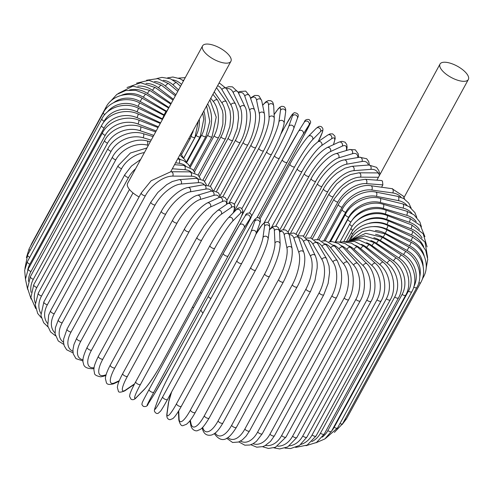 <?xml version="1.0" encoding="UTF-8"?>
<svg xmlns="http://www.w3.org/2000/svg" width="493" height="493" viewBox="0 0 493 493"><rect width="100%" height="100%" fill="white"/><g stroke="black" fill="none" stroke-linecap="round" stroke-linejoin="round"><path stroke-width="0.74" d="M139.094 196.929A16.133 6.409 -151.4 0 1 130.103 190.199A16.133 6.409 -151.4 0 1 127.607 183.371L202.574 45.88A16.133 6.409 -151.4 0 1 213.709 45.301A16.133 6.409 -151.4 0 1 228.413 54.501A16.133 6.409 -151.4 0 1 230.903 61.329A16.133 6.409 -151.4 0 1 219.767 61.908A16.133 6.409 -151.4 0 1 205.063 52.714A16.133 6.409 -151.4 0 1 202.574 45.88M200.404 178.725L198.087 175.107L189.552 171.854L171.108 171.749A2.736 2.021 90.3 0 1 172.901 173.259A2.736 2.021 90.3 0 1 172.716 176.106A24.613 13.416 134.9 0 0 145.306 195.844L71.066 332.011A2.736 1.085 -151.4 0 1 68.2 330.889A2.736 1.085 -151.4 0 1 67.042 329.084L141.281 192.911L151.117 180.783L170.677 171.786L230.903 61.329M440.021 64.053A16.133 6.409 -151.4 0 1 451.157 63.474A16.133 6.409 -151.4 0 1 465.86 72.668A16.133 6.409 -151.4 0 1 468.35 79.496A16.133 6.409 -151.4 0 1 457.214 80.082A16.133 6.409 -151.4 0 1 442.511 70.881A16.133 6.409 -151.4 0 1 440.021 64.053L376.874 180.179M382.87 184.881L366.472 183.624A2.736 1.88 -85.6 0 0 366.767 180.839A2.736 1.88 -85.6 0 0 365.227 179.286L381.502 180.53L382.445 181.048L382.87 184.881L381.594 187.217M392.077 188.696L403.397 196.196L404.543 199.055M262.516 446.707L268.457 448.464L275.427 447.287L286.02 437.014A2.736 1.085 -151.4 0 1 284.128 437.112A2.736 1.085 -151.4 0 1 281.639 435.553L355.878 299.387A24.613 16.935 -85.6 0 0 353.592 265.049L339.03 248.922A24.613 16.935 -85.6 0 0 333.743 245.089M265.474 445.432A24.613 16.935 -85.6 0 0 281.639 435.553M355.878 299.387A2.736 1.085 28.6 0 0 358.374 300.946A2.736 1.085 28.6 0 0 360.26 300.847C366.866 289.459 365.375 271.298 357.598 263.367L343.042 247.239L338.383 243.493L332.257 241.638L328.905 241.773M353.592 265.049A2.736 1.664 -42.1 0 1 357.598 263.367M339.03 248.922A2.736 1.664 -42.1 0 1 343.042 247.239M274.465 435.763A2.736 1.085 -151.4 0 1 272.475 435.824A2.736 1.085 -151.4 0 1 269.967 434.16L344.206 297.994A2.736 1.085 28.6 0 0 346.715 299.658A2.736 1.085 28.6 0 0 348.705 299.596L274.465 435.763L270.509 441.377L265.031 445.666L262.8 446.615L256.748 447.194L250.808 444.729M253.094 443.712A24.613 15.566 -82.1 0 0 269.967 434.16M344.206 297.994A24.613 15.566 -82.1 0 0 343.522 263.823L330.741 247.893A24.613 15.566 -82.1 0 0 325.485 243.906M330.741 247.893A2.736 1.818 -38.7 0 1 332.88 246.118A2.736 1.818 -38.7 0 1 334.975 246.475L325.842 240.935L321.991 240.978M343.522 263.823A2.736 1.818 -38.7 0 1 345.655 262.048A2.736 1.818 -38.7 0 1 347.75 262.405L334.975 246.475M262.282 433.723A2.736 1.085 -151.4 0 1 260.187 433.741A2.736 1.085 -151.4 0 1 257.679 431.979L331.925 295.812A2.736 1.085 28.6 0 0 334.427 297.575A2.736 1.085 28.6 0 0 336.522 297.55L262.282 433.723L256.385 441.364L252.964 443.78L249.84 445.019L244.824 445.191L238.828 441.913M240.529 441.075A24.613 14.081 -79 0 0 257.679 431.979M331.925 295.812A24.613 14.081 -79 0 0 332.923 261.931L322.021 246.315A24.613 14.081 -79 0 0 316.839 242.223M322.021 246.315A2.736 1.96 -34.9 0 1 324.271 244.59A2.736 1.96 -34.9 0 1 326.465 245.175L318.663 239.734L314.454 239.727M332.923 261.931A2.736 1.96 -34.9 0 1 335.166 260.205A2.736 1.96 -34.9 0 1 337.366 260.791L326.465 245.175M249.563 430.907A2.736 1.085 -151.4 0 1 247.357 430.888A2.736 1.085 -151.4 0 1 244.873 429.033L319.113 292.867A2.736 1.085 28.6 0 0 321.596 294.722A2.736 1.085 28.6 0 0 323.802 294.74L249.563 430.907L246.044 436.194L242.322 439.867L238.581 442.011L232.622 442.498L226.651 438.234M227.846 437.537A24.613 12.485 -76.2 0 0 244.873 429.033M319.113 292.867A24.613 12.485 -76.2 0 0 321.88 259.373L312.938 244.189A24.613 12.485 -76.2 0 0 307.885 240.091M312.938 244.189A2.736 2.089 -30.5 0 1 315.304 242.525A2.736 2.089 -30.5 0 1 317.584 243.363L310.91 238.02L306.381 238.057M321.88 259.373A2.736 2.089 -30.5 0 1 324.246 257.71A2.736 2.089 -30.5 0 1 326.526 258.548L317.584 243.363M236.4 427.345A2.736 1.085 -151.4 0 1 234.089 427.283A2.736 1.085 -151.4 0 1 231.642 425.342L305.882 289.175A2.736 1.085 28.6 0 0 308.328 291.116A2.736 1.085 28.6 0 0 310.639 291.178L236.4 427.345C229.935 437.63 222.83 445.265 214.492 433.865A2.736 2.206 154.7 0 1 214.393 433.594M215.164 433.027A24.613 10.797 -73.6 0 0 231.642 425.342M305.882 289.175A24.613 10.797 -73.6 0 0 310.473 256.175L303.559 241.539A24.613 10.797 -73.6 0 0 298.672 237.577M303.559 241.539A2.736 2.206 -25.3 0 1 306.061 239.937A2.736 2.206 -25.3 0 1 308.39 241.065L302.794 235.82L297.852 235.999M310.473 256.175A2.736 2.206 -25.3 0 1 312.975 254.573A2.736 2.206 -25.3 0 1 315.304 255.701L308.39 241.065M222.891 423.056A2.736 1.085 -151.4 0 1 220.476 422.951A2.736 1.085 -151.4 0 1 218.085 420.93L292.324 284.763A2.736 1.085 28.6 0 0 294.715 286.784A2.736 1.085 28.6 0 0 297.137 286.889L222.891 423.056C217.259 432.688 214.449 433.76 211.744 434.974C207.27 435.997 204.268 434.308 202.746 429.896A2.736 2.299 160.9 0 1 202.925 428.183A24.613 9.028 -71.2 0 0 218.085 420.93M202.635 427.357L202.925 428.183M292.324 284.763A24.613 9.028 -71.2 0 0 298.789 252.354L293.957 238.384A24.613 9.028 -71.2 0 0 289.249 234.791M293.957 238.384A2.736 2.299 -19.1 0 1 296.607 236.85A2.736 2.299 -19.1 0 1 298.949 238.31L297.106 235.007L293.822 232.986L288.923 233.664M298.789 252.354A2.736 2.299 -19.1 0 1 301.439 250.826A2.736 2.299 -19.1 0 1 303.78 252.28L298.949 238.31M209.149 418.082A2.736 1.085 -151.4 0 1 206.622 417.928A2.736 1.085 -151.4 0 1 204.312 415.833L278.551 279.667A2.736 1.085 28.6 0 0 280.862 281.756A2.736 1.085 28.6 0 0 283.389 281.916L209.149 418.082C201.403 430.845 200.226 429.113 197.718 430.555C195.961 431.529 191.685 430.099 190.816 425.268A2.736 2.379 168.4 0 1 191.056 423.783A24.613 7.192 -69 0 0 204.312 415.833M190.335 420.27L191.056 423.783M278.551 279.667A24.613 7.192 -69 0 0 286.92 247.954L284.208 234.748A24.613 7.192 -69 0 0 279.586 231.993M284.208 234.748A2.736 2.379 -11.6 0 1 287.031 233.294A2.736 2.379 -11.6 0 1 289.323 235.13L288.183 232.135L285.607 229.972L282.427 229.843L279.549 231.272M286.92 247.954A2.736 2.379 -11.6 0 1 289.742 246.506A2.736 2.379 -11.6 0 1 292.041 248.336L289.323 235.13M195.271 412.456A2.736 1.085 -151.4 0 1 192.64 412.247A2.736 1.085 -151.4 0 1 190.415 410.096L264.661 273.929A2.736 1.085 28.6 0 0 266.879 276.08A2.736 1.085 28.6 0 0 269.517 276.29L195.271 412.456C192.923 416.758 190.711 420.036 188.653 422.291L186.508 424.257L183.297 425.502C181.578 426.42 180.087 424.584 178.811 419.999A2.736 2.44 177.3 0 1 179.088 418.822A24.613 5.294 -66.9 0 0 190.415 410.096M178.719 410.842L179.088 418.822M264.661 273.929A24.613 5.294 -66.9 0 0 274.952 242.994L274.379 230.65A24.613 5.294 -66.9 0 0 269.394 229.96M274.379 230.65A2.736 2.44 -2.7 0 1 279.562 231.574L278.594 227.969L276.77 226.386L273.652 226.349L271.865 227.316L269.443 229.59M274.952 242.994A2.736 2.44 -2.7 0 1 280.141 243.912L279.562 231.574M181.418 406.059A2.736 1.085 -151.4 0 1 181.369 406.214A2.736 1.085 -151.4 0 1 178.626 405.955A2.736 1.085 -151.4 0 1 176.519 403.755L250.758 267.588A2.736 1.085 28.6 0 0 252.866 269.788A2.736 1.085 28.6 0 0 255.608 270.047L181.369 406.214C178.608 411.267 176.248 414.921 174.288 417.195L172.901 418.575L170.03 419.716C167.558 419.364 166.505 417.497 166.856 414.126A2.736 2.483 -172.2 0 1 167.115 413.344A24.613 3.365 -64.8 0 0 176.519 403.755M171.755 391.682A24.613 3.365 -64.8 0 0 168.68 401.968L167.115 413.344M250.758 267.588A24.613 3.365 -64.8 0 0 262.979 237.515L264.55 226.139A24.613 3.365 -64.8 0 0 255.781 234.576M168.68 401.968A2.736 2.483 -172.2 0 0 168.427 402.744L166.856 414.126M264.55 226.139A2.736 2.483 7.8 0 1 269.708 227.661L269.314 223.804L267.822 222.374L265.068 222.349L262.276 224.592L255.861 234.366M262.979 237.515A2.736 2.483 7.8 0 1 268.143 239.043L269.708 227.661M241.743 263.305L167.571 399.355A2.736 1.085 -151.4 0 1 167.54 399.416A2.736 1.085 -151.4 0 1 164.693 399.102A2.736 1.085 -151.4 0 1 162.708 396.859L236.954 260.692A2.736 1.085 28.6 0 0 238.932 262.935A2.736 1.085 28.6 0 0 241.78 263.25A2.736 1.085 28.6 0 0 241.81 263.188A24.613 1.405 117.2 0 0 255.947 234.058M236.954 260.692A24.613 1.405 -62.8 0 0 251.091 231.562L254.789 221.234A24.613 1.405 -62.8 0 0 247.307 231.765L173.068 367.932A24.613 1.405 -62.8 0 0 158.925 397.062L155.227 407.391A24.613 1.405 -62.8 0 0 162.708 396.859M155.227 407.391A2.736 2.502 -160.3 0 0 155.079 407.717C154.395 409.788 154.217 411.008 154.537 411.372C155.585 413.245 156.817 413.88 158.241 413.276L160.607 411.119C163.047 407.612 166.19 401.9 167.54 399.416L241.78 263.25C248.589 250.58 253.365 240.738 256.095 233.731L259.793 223.403A2.736 2.502 19.7 0 0 254.789 221.234M158.925 397.062A2.736 2.502 -160.3 0 0 158.777 397.389L155.079 407.717M251.091 231.562A2.736 2.502 19.7 0 1 256.095 233.731M244.152 227.846A2.736 2.508 32.2 0 0 239.456 225.061A2.736 2.508 32.2 0 0 239.382 225.184A24.613 0.567 -60.8 0 0 223.347 253.297A2.736 1.085 28.6 0 0 223.335 253.322L149.096 389.488C141.238 404.112 142.434 402.041 141.972 403.903C141.688 404.334 142.157 405.16 143.377 406.386C145.946 406.953 147.561 406.09 148.214 403.804A2.736 2.508 -147.8 0 0 148.288 403.675L154.093 394.474A24.613 0.567 119.2 0 0 170.122 366.354L244.362 230.188A24.613 0.567 119.2 0 0 249.957 218.645L244.152 227.846A24.613 0.567 119.2 0 0 228.123 255.966L153.884 392.132A2.736 1.085 -151.4 0 1 150.944 391.738A2.736 1.085 -151.4 0 1 149.096 389.488A2.736 1.085 -151.4 0 1 149.108 389.464L223.323 253.347M153.884 392.132A24.613 0.567 119.2 0 0 148.288 403.675M245.181 215.977A2.736 2.508 32.2 0 1 245.255 215.854L239.456 225.061L223.335 253.322A2.736 1.085 28.6 0 0 225.184 255.565A2.736 1.085 28.6 0 0 228.123 255.966M148.214 403.804L154.019 394.597L170.134 366.336L244.38 230.163A2.736 1.085 -151.4 0 1 244.362 230.188M244.38 230.163C252.231 215.54 251.036 217.61 251.498 215.755C251.781 215.324 251.313 214.492 250.093 213.266C247.523 212.705 245.908 213.561 245.255 215.854A2.736 2.508 32.2 0 1 249.957 218.645M210.049 245.459A2.736 1.085 28.6 0 0 209.975 245.557L135.735 381.724C132.783 387.147 130.867 391.239 129.992 393.987L129.554 396.347L131.058 399.225C132.814 400.187 134.583 399.638 136.345 397.574A2.736 2.496 -135.5 0 0 136.721 397.062L144.585 389.057A24.613 2.533 121.2 0 0 162.468 362.016L236.708 225.849A24.613 2.533 121.2 0 0 240.448 213.229L232.591 221.234A24.613 2.533 121.2 0 0 214.701 248.275L140.462 384.441A2.736 1.085 -151.4 0 1 137.479 383.911A2.736 1.085 -151.4 0 1 135.735 381.724A2.736 1.085 -151.4 0 1 135.809 381.625M140.462 384.441A24.613 2.533 121.2 0 0 136.721 397.062M232.591 221.234A2.736 2.496 44.5 0 0 228.308 217.912C222.177 224.66 215.909 235.025 209.975 245.557A2.736 1.085 28.6 0 0 211.719 247.745A2.736 1.085 28.6 0 0 214.701 248.275M136.345 397.574L144.209 389.562A2.736 2.496 -135.5 0 0 144.585 389.057M144.209 389.562C150.34 382.815 156.608 372.449 162.542 361.917L236.782 225.751C239.734 220.328 241.644 216.242 242.525 213.487L242.963 211.127L241.459 208.249C239.703 207.288 237.934 207.836 236.165 209.907A2.736 2.496 44.5 0 1 240.448 213.229M233.201 212.927A24.613 4.48 123.2 0 0 231.199 207.522L221.339 214.27A24.613 4.48 123.2 0 0 201.655 240.177L127.416 376.344A2.736 1.085 -151.4 0 1 124.409 375.691A2.736 1.085 -151.4 0 1 122.763 373.565C120.249 378.199 118.585 381.989 117.784 384.947L117.34 387.406L118.345 391.054C118.474 392.57 120.619 392.514 124.772 390.881A2.736 2.459 -124.4 0 0 125.475 390.099L134.589 383.856M127.416 376.344A24.613 4.48 123.2 0 0 125.475 390.099M197.157 237.232A2.736 1.085 28.6 0 0 197.003 237.398A2.736 1.085 28.6 0 0 198.648 239.524A2.736 1.085 28.6 0 0 201.655 240.177M233.386 212.736L234.834 207.27L234.68 205.254L233.83 203.621L230.934 202.407L227.402 203.794A2.736 2.459 55.6 0 1 231.199 207.522M227.402 203.794L217.542 210.542A2.736 2.459 55.6 0 1 221.339 214.27M226.583 204.349A24.613 6.391 125.3 0 0 222.275 201.569L210.493 207.011A24.613 6.391 125.3 0 0 189.078 231.735L114.838 367.901A2.736 1.085 -151.4 0 1 111.825 367.137A2.736 1.085 -151.4 0 1 110.278 365.073C105.52 374.132 105.403 377.681 105.416 378.673L106.414 382.722C107.067 384.552 109.471 384.91 113.618 383.794A2.736 2.41 -114.8 0 0 114.629 382.839L119.288 380.682M114.838 367.901A24.613 6.391 125.3 0 0 114.629 382.839M110.278 365.073L184.518 228.9A2.736 1.085 28.6 0 0 186.064 230.97A2.736 1.085 28.6 0 0 189.078 231.735M227.051 204.034L226.879 200.078L225.098 197.545L222.306 196.713L218.972 197.557A2.736 2.41 65.2 0 1 221.887 198.365A2.736 2.41 65.2 0 1 222.275 201.569M218.972 197.557L207.189 202.999A2.736 2.41 65.2 0 1 210.104 203.806A2.736 2.41 65.2 0 1 210.493 207.011M219.052 197.52A24.613 8.258 127.5 0 0 213.746 195.413L200.127 199.505A24.613 8.258 127.5 0 0 177.061 223.015L102.821 359.181A2.736 1.085 -151.4 0 1 99.82 358.312A2.736 1.085 -151.4 0 1 98.378 356.31C92.622 368.08 93.849 369.43 94.49 373.016C94.274 374.674 96.332 375.943 100.658 376.825L103.006 376.381A2.736 2.336 -106.7 0 0 104.263 375.333L106.094 374.779M102.821 359.181A24.613 8.258 127.5 0 0 104.263 375.333M98.378 356.31L172.618 220.143A2.736 1.085 28.6 0 0 174.06 222.14A2.736 1.085 28.6 0 0 177.061 223.015M219.946 197.163L219.434 194.593L218.263 192.658L213.259 190.785L210.912 191.222A2.736 2.336 73.3 0 1 213.531 192.313A2.736 2.336 73.3 0 1 213.746 195.413M210.912 191.222L197.299 195.314A2.736 2.336 73.3 0 1 199.918 196.405A2.736 2.336 73.3 0 1 200.127 199.505M211.509 191.062A24.613 10.057 129.8 0 0 205.673 189.102L190.329 191.814A24.613 10.057 129.8 0 0 165.71 214.079L91.47 350.246A2.736 1.085 -151.4 0 1 88.493 349.278A2.736 1.085 -151.4 0 1 87.15 347.343C83.286 355.582 82.041 360.851 83.409 363.156C83.631 366.915 86.836 368.77 93.023 368.733A2.736 2.249 -100 0 0 94.052 368.191M91.47 350.246A24.613 10.057 129.8 0 0 94.12 367.692M87.15 347.343L161.39 211.177A2.736 1.085 28.6 0 0 162.733 213.112A2.736 1.085 28.6 0 0 165.71 214.079M212.994 190.809L210.48 186.354L203.282 184.813A2.736 2.249 80 0 1 205.612 186.095A2.736 2.249 80 0 1 205.673 189.102M203.282 184.813L187.938 187.525A2.736 2.249 80 0 1 190.267 188.807A2.736 2.249 80 0 1 190.329 191.814M204.244 184.678A24.613 11.783 132.2 0 0 198.131 182.681L181.171 183.994A24.613 11.783 132.2 0 0 155.098 205.002L80.852 341.168A2.736 1.085 -151.4 0 1 77.925 340.115A2.736 1.085 -151.4 0 1 76.674 338.247L73.913 344.669L72.933 349.814L73.235 353.832L75.996 358.657L83.101 360.968M80.852 341.168A24.613 11.783 132.2 0 0 83.095 359.767M76.674 338.247L150.92 202.075A2.736 1.085 28.6 0 0 152.164 203.948A2.736 1.085 28.6 0 0 155.098 205.002M206.438 184.678L203.886 180.617L196.14 178.343A2.736 2.138 85.6 0 1 198.192 179.76A2.736 2.138 85.6 0 1 198.131 182.681M196.14 178.343L179.181 179.649A2.736 2.138 85.6 0 1 181.233 181.073A2.736 2.138 85.6 0 1 181.171 183.994M191.056 171.934A24.613 14.95 137.9 0 0 184.826 169.721L172.322 168.766M133.005 192.929L62.18 322.847A24.613 14.95 137.9 0 0 63.529 342.247M189.552 171.854A2.736 2.021 90.3 0 1 191.346 173.357A2.736 2.021 90.3 0 1 191.161 176.211L172.716 176.106M197.397 178.3A24.613 13.416 134.9 0 0 191.161 176.211M71.066 332.011A24.613 13.416 134.9 0 0 72.909 351.226M141.281 192.911A2.736 1.085 28.6 0 0 142.44 194.717A2.736 1.085 28.6 0 0 145.306 195.844M62.18 322.847A2.736 1.085 -151.4 0 1 59.388 321.658A2.736 1.085 -151.4 0 1 58.322 319.92L129.456 189.448M194.988 172.963L192.812 169.567L183.581 165.383A2.736 1.88 94.4 0 1 185.121 166.942A2.736 1.88 94.4 0 1 184.826 169.721M185.313 165.605A24.613 16.368 141.3 0 0 179.169 163.282L175.588 162.782M135.581 168.748A24.613 16.368 141.3 0 0 128.494 177.572L54.255 313.739A24.613 16.368 141.3 0 0 55 332.911M177.702 158.9L178.269 158.98A2.736 1.732 97.9 0 1 179.569 160.558A2.736 1.732 97.9 0 1 179.169 163.282M140.634 159.479L131.483 166.042L124.815 174.67A2.736 1.085 28.6 0 0 125.789 176.34A2.736 1.085 28.6 0 0 128.494 177.572M54.255 313.739A2.736 1.085 -151.4 0 1 51.549 312.507A2.736 1.085 -151.4 0 1 50.576 310.843L124.815 174.67M144.406 152.571A24.613 17.662 145.1 0 0 121.598 168.606L47.359 304.773A2.736 1.085 -151.4 0 1 44.758 303.503A2.736 1.085 -151.4 0 1 43.865 301.901L40.919 315.502L43.667 322.742L47.975 326.896M47.359 304.773A24.613 17.662 145.1 0 0 47.39 323.26M180.235 159.356A24.613 17.662 145.1 0 0 178.109 158.161M43.865 301.901L118.104 165.734A2.736 1.085 28.6 0 0 118.998 167.33A2.736 1.085 28.6 0 0 121.598 168.606M148.338 145.361L147.185 145.078A24.613 18.82 149.5 0 0 115.781 159.831L41.535 296.003A2.736 1.085 -151.4 0 1 39.052 294.703A2.736 1.085 -151.4 0 1 38.244 293.175L35.256 304.89L37.715 313.499L41.381 317.837M41.535 296.003A24.613 18.82 149.5 0 0 40.771 313.301M38.244 293.175L112.484 157.008A2.736 1.085 28.6 0 0 113.291 158.536A2.736 1.085 28.6 0 0 115.781 159.831M150.31 141.731L146.945 140.899A2.736 1.387 103.8 0 1 147.185 145.078M151.191 140.123L143.112 137.744A24.613 19.837 154.7 0 0 111.085 151.326L36.846 287.499A2.736 1.085 -151.4 0 1 33.752 284.726L30.905 297.532L35.736 308.581M36.846 287.499A24.613 19.837 154.7 0 0 35.286 303.016M33.752 284.726L107.992 148.559A2.736 1.085 28.6 0 0 111.085 151.326M153.12 136.579L143.192 133.658A2.736 1.202 106.4 0 1 143.112 137.744M153.785 135.365L140.037 130.694A24.613 20.706 160.9 0 0 107.548 143.155L33.308 279.321A2.736 1.085 -151.4 0 1 30.424 276.616L27.559 288.276L31.108 299.078M33.308 279.321A24.613 20.706 160.9 0 0 31.09 292.38M30.424 276.616L104.664 140.45A2.736 1.085 28.6 0 0 107.548 143.155M155.677 131.89L140.437 126.707A2.736 1.004 108.8 0 1 140.037 130.694M156.182 130.972L137.985 123.983A24.613 21.409 168.4 0 0 105.2 135.378L30.96 271.544A2.736 1.085 -151.4 0 1 28.286 268.913L25.445 279.174L27.614 289.262M30.96 271.544A24.613 21.409 168.4 0 0 28.446 281.38M28.286 268.913L102.526 132.746A2.736 1.085 28.6 0 0 105.2 135.378M158.05 127.539L138.693 120.113A2.736 0.801 111 0 1 137.985 123.983M158.438 126.83L136.968 117.661A24.613 21.957 177.3 0 0 104.054 128.051L29.814 264.217A2.736 1.085 -151.4 0 1 27.355 261.678L24.65 270.238L25.451 279.05M29.814 264.217A24.613 21.957 177.3 0 0 27.676 270.109M27.355 261.678L101.595 125.512A2.736 1.085 28.6 0 0 104.054 128.051M160.287 123.441L137.985 113.914A2.736 0.585 113.1 0 1 136.968 117.661M29.728 257.328A2.736 1.085 -151.4 0 1 27.639 254.955L24.921 268.438M160.595 122.868L136.999 111.775A24.613 22.333 -172.2 0 0 104.122 121.235L103.123 123.065M27.639 254.955L101.878 118.788A2.736 1.085 28.6 0 0 104.122 121.235M162.431 119.503L138.317 108.164A2.736 0.376 115.2 0 1 136.999 111.775M30.085 250.462A2.736 1.085 -151.4 0 1 29.13 248.805L26.394 257.617M162.69 119.023A24.613 22.542 -160.3 0 0 162.351 118.844L138.071 106.371A24.613 22.542 -160.3 0 0 107.382 111.991M29.13 248.805L103.37 112.638A2.736 1.085 28.6 0 0 104.769 114.61M164.52 115.67L163.972 115.38L162.351 118.844M163.972 115.38L139.685 102.908L138.071 106.371M31.842 243.832A2.736 1.085 -151.4 0 1 31.817 243.271L30.32 246.617M164.761 115.233A24.613 22.579 -147.8 0 0 164.046 114.82L140.178 101.49A24.613 22.579 -147.8 0 0 113.6 102.692M31.817 243.271L106.063 107.098A2.736 1.085 28.6 0 0 106.463 108.238M166.591 111.874L165.962 111.51L164.046 114.82M165.962 111.51L142.089 98.187L140.178 101.49M166.844 111.412A24.613 22.444 -135.5 0 0 166.579 111.252L143.303 97.17A24.613 22.444 -135.5 0 0 121.278 95.365M168.575 108.238L166.579 111.252M168.68 108.047L145.509 94.034L143.303 97.17M168.957 107.529L147.432 93.442A24.613 22.136 -124.4 0 0 129.486 89.985M170.8 104.146L149.915 90.484A2.736 0.499 123.2 0 0 147.432 93.442M171.145 103.518L152.516 90.336A24.613 21.661 -114.8 0 0 137.738 86.133M173.006 100.11L155.277 87.563A2.736 0.709 125.3 0 0 152.516 90.336M173.444 99.303L158.53 87.877A24.613 21.02 -106.7 0 0 146.014 83.372M181.535 154.519L190.335 138.379A2.736 1.085 -151.4 0 1 188.782 138.576M175.329 95.852L161.556 85.295A2.736 0.918 127.5 0 0 158.53 87.877M175.902 94.798L165.426 86.078A24.613 20.225 -100 0 0 154.482 81.462M192.492 133.098A24.613 20.225 -100 0 0 193.404 130.103M183.636 158.124L195 137.282A2.736 1.085 -151.4 0 1 191.29 136.425M177.819 91.285L168.711 83.705A2.736 1.115 129.8 0 0 165.426 86.078M178.577 89.886L173.154 84.956A24.613 19.27 -94.4 0 0 163.319 80.297M183.704 158.204L196.109 135.458A24.613 19.27 -94.4 0 0 199.314 119.269M186.255 162.222L200.201 136.635A2.736 1.085 -151.4 0 1 198.525 136.801A2.736 1.085 -151.4 0 1 196.109 135.458M180.537 86.3L176.685 82.799A2.736 1.306 132.2 0 0 173.154 84.956M181.553 84.432A24.613 18.173 -89.7 0 0 172.618 79.854M186.674 162.61L201.662 135.119A24.613 18.173 -89.7 0 0 203.825 110.987M189.657 166.246L205.908 136.444A2.736 1.085 -151.4 0 1 204.127 136.573A2.736 1.085 -151.4 0 1 201.662 135.119M183.772 80.359A24.613 16.935 -85.6 0 0 182.441 80.119M190.199 167.318L207.689 135.242A24.613 16.935 -85.6 0 0 207.658 103.961M193.613 170.547L212.064 136.703A2.736 1.085 -151.4 0 1 210.178 136.801A2.736 1.085 -151.4 0 1 207.689 135.242M194.47 171.891L214.135 135.815A24.613 15.566 -82.1 0 0 213.451 101.644L210.751 98.286M198.087 175.107L218.633 137.418A2.736 1.085 -151.4 0 1 216.643 137.479A2.736 1.085 -151.4 0 1 214.135 135.815M218.633 137.418L220.242 134.041L222.873 124.187L223.002 114.222L222.38 110.543L217.678 100.227A2.736 1.818 141.3 0 0 215.583 99.869A2.736 1.818 141.3 0 0 213.451 101.644M199.289 176.58L220.956 136.838A24.613 14.081 -79 0 0 221.961 102.951L214.239 91.889M203.011 179.939L225.56 138.576A2.736 1.085 -151.4 0 1 223.465 138.601A2.736 1.085 -151.4 0 1 220.956 136.838M225.56 138.576L229.88 126.294L230.681 117.414L229.991 110.722L226.404 101.817A2.736 1.96 145.1 0 0 224.204 101.231A2.736 1.96 145.1 0 0 221.961 102.951M204.626 181.369L228.105 138.305A24.613 12.485 -76.2 0 0 230.872 104.806L221.93 89.621A24.613 12.485 -76.2 0 0 217.598 85.733M208.299 185.103L232.795 140.172A2.736 1.085 -151.4 0 1 230.588 140.16A2.736 1.085 -151.4 0 1 228.105 138.305M232.795 140.172L237.127 128.839L238.557 118.006L238.07 111.387L235.518 103.986A2.736 2.089 149.5 0 0 233.238 103.142A2.736 2.089 149.5 0 0 230.872 104.806M235.518 103.986L226.577 88.802A2.736 2.089 149.5 0 0 224.297 87.957A2.736 2.089 149.5 0 0 221.93 89.621M210.394 186.28L235.518 140.197A24.613 10.797 -73.6 0 0 240.109 107.197L233.201 92.561A24.613 10.797 -73.6 0 0 226.552 88.765M213.796 190.773L240.276 142.2A2.736 1.085 -151.4 0 1 237.965 142.138A2.736 1.085 -151.4 0 1 235.518 140.197M240.276 142.2C247.412 130.263 248.25 111.024 244.941 106.722A2.736 2.206 154.7 0 0 242.611 105.594A2.736 2.206 154.7 0 0 240.109 107.197M244.941 106.722L238.033 92.086A2.736 2.206 154.7 0 0 235.697 90.958A2.736 2.206 154.7 0 0 233.201 92.561M216.513 191.358L243.148 142.508A24.613 9.028 -71.2 0 0 249.612 110.105L244.781 96.129A24.613 9.028 -71.2 0 0 238.495 93.066M219.847 196.196L247.954 144.64A2.736 1.085 -151.4 0 1 245.539 144.529A2.736 1.085 -151.4 0 1 243.148 142.508M247.954 144.64C254.283 133.393 257.346 116.749 254.604 110.031A2.736 2.299 160.9 0 0 252.262 108.571A2.736 2.299 160.9 0 0 249.612 110.105M254.604 110.031L249.772 96.055A2.736 2.299 160.9 0 0 247.431 94.601A2.736 2.299 160.9 0 0 244.781 96.129M222.842 196.732L250.931 145.219A24.613 7.192 -69 0 0 259.3 113.501L256.588 100.295A24.613 7.192 -69 0 0 250.61 98.464M226.953 200.331L255.768 147.469A2.736 1.085 -151.4 0 1 253.242 147.308A2.736 1.085 -151.4 0 1 250.931 145.219M255.768 147.469C262.578 133.911 265.462 122.72 264.421 113.889A2.736 2.379 168.4 0 0 262.122 112.053A2.736 2.379 168.4 0 0 259.3 113.501M264.421 113.889L261.703 100.683A2.736 2.379 168.4 0 0 259.404 98.846A2.736 2.379 168.4 0 0 256.588 100.295M229.066 202.851L258.807 148.307A24.613 5.294 -66.9 0 0 269.098 117.371L268.525 105.034A24.613 5.294 -66.9 0 0 262.664 105.342M234.36 204.404L263.663 150.667A2.736 1.085 -151.4 0 1 261.025 150.457A2.736 1.085 -151.4 0 1 258.807 148.307M263.663 150.667C270.491 137.405 274.034 126.615 274.287 118.295A2.736 2.44 177.3 0 0 269.098 117.371M274.287 118.295L273.714 105.952A2.736 2.44 177.3 0 0 268.525 105.034M233.559 212.563L266.713 151.752A24.613 3.365 -64.8 0 0 278.939 121.679L280.505 110.303A24.613 3.365 -64.8 0 0 274.12 114.678M271.618 154.056A2.736 1.085 -151.4 0 1 271.569 154.21A2.736 1.085 -151.4 0 1 268.827 153.952A2.736 1.085 -151.4 0 1 266.713 151.752M241.921 208.594L271.569 154.21C277.805 143.032 283.919 127.145 284.097 123.207A2.736 2.483 -172.2 0 0 278.939 121.679M284.097 123.207L285.663 111.825A2.736 2.483 -172.2 0 0 280.505 110.303M241.484 216.261L274.601 155.523A24.613 1.405 -62.8 0 0 288.738 126.393L292.441 116.065A24.613 1.405 -62.8 0 0 284.954 126.596L280.868 134.09M280.887 134.053L284.985 126.535A2.736 1.085 28.6 0 0 284.954 126.596M279.395 158.136L249.47 213.013M293.6 128.889A24.613 1.405 117.2 0 1 279.457 158.019A2.736 1.085 -151.4 0 1 279.432 158.08A2.736 1.085 -151.4 0 1 276.585 157.766A2.736 1.085 -151.4 0 1 274.601 155.523M201.489 293.39A2.736 1.085 -151.4 0 1 200.478 292.337M249.476 213.013L279.432 158.08C285.706 146.52 290.482 136.684 293.742 128.562A2.736 2.502 -160.3 0 0 288.738 126.393M293.742 128.562L297.439 118.234A2.736 2.502 -160.3 0 0 292.441 116.065M287.172 162.259A2.736 1.085 -151.4 0 1 284.239 161.864A2.736 1.085 -151.4 0 1 282.384 159.615A24.613 0.567 -60.8 0 1 298.431 131.477A2.736 2.508 -147.8 0 1 302.092 130.651A2.736 2.508 -147.8 0 1 303.207 134.145A24.613 0.567 119.2 0 0 287.172 162.259L256.915 217.758M303.417 136.487A2.736 1.085 28.6 0 0 303.429 136.462L258.961 218.023L303.417 136.487A24.613 0.567 119.2 0 0 309.006 124.939A2.736 2.508 -147.8 0 0 304.304 122.147L298.505 131.354L282.384 159.615A2.736 1.085 -151.4 0 1 282.403 159.596L251.393 216.464L282.372 159.64M309.006 124.939L303.207 134.145M210.936 298.462A2.736 1.085 -151.4 0 1 208.225 296.472M303.429 136.462L310.362 123.034C310.991 122.295 310.578 121.136 309.129 119.559C306.467 119.103 304.859 119.965 304.304 122.147A2.736 2.508 -147.8 0 0 304.23 122.276M318.145 141.645A24.613 2.533 121.2 0 0 320.456 131.705L312.593 139.71A24.613 2.533 121.2 0 0 294.709 166.751L264.106 222.873M294.709 166.751A2.736 1.085 -151.4 0 1 291.727 166.221A2.736 1.085 -151.4 0 1 289.983 164.033A2.736 1.085 -151.4 0 1 290.057 163.935M312.593 139.71A2.736 2.496 -135.5 0 0 308.316 136.388C303.854 140.961 295.43 153.989 289.983 164.033L260.008 219.009M320.456 131.705A2.736 2.496 -135.5 0 0 316.173 128.377L308.316 136.388M333.354 144.72A24.613 4.48 123.2 0 0 331.549 138.798L321.689 145.546A24.613 4.48 123.2 0 0 302.006 171.453L271.316 227.741M302.006 171.453A2.736 1.085 -151.4 0 1 298.998 170.8A2.736 1.085 -151.4 0 1 297.359 168.674L268.019 222.479M321.689 145.546A2.736 2.459 -124.4 0 0 317.899 141.818L314.294 144.93C311.28 147.992 308.026 152.035 304.545 157.057L297.359 168.674M331.549 138.798A2.736 2.459 -124.4 0 0 327.753 135.07L317.899 141.818M346.296 150.538A24.613 6.391 125.3 0 0 342.21 146.168L330.427 151.61A24.613 6.391 125.3 0 0 309.012 176.334L279.469 230.521M309.012 176.334A2.736 1.085 -151.4 0 1 305.999 175.57A2.736 1.085 -151.4 0 1 304.452 173.499L275.772 226.108M330.427 151.61A2.736 2.41 -114.8 0 0 330.039 148.405A2.736 2.41 -114.8 0 0 327.124 147.598C319.612 151.856 312.051 160.49 304.452 173.499M342.21 146.168A2.736 2.41 -114.8 0 0 341.815 142.964A2.736 2.41 -114.8 0 0 338.907 142.157L327.124 147.598M357.875 157.501A24.613 8.258 127.5 0 0 352.347 153.754L338.734 157.846A24.613 8.258 127.5 0 0 315.668 181.362L288.072 231.969M315.668 181.362A2.736 1.085 -151.4 0 1 312.667 180.487A2.736 1.085 -151.4 0 1 311.219 178.484L283.302 229.689M338.734 157.846A2.736 2.336 -106.7 0 0 338.518 154.747A2.736 2.336 -106.7 0 0 335.899 153.662C329.133 155.313 317.233 167.139 311.219 178.484M352.347 153.754A2.736 2.336 -106.7 0 0 352.131 150.655A2.736 2.336 -106.7 0 0 349.519 149.57L335.899 153.662M368.382 165.05A24.613 10.057 129.8 0 0 361.893 161.507L346.548 164.218A24.613 10.057 129.8 0 0 321.923 186.483L296.016 234.009M321.923 186.483A2.736 1.085 -151.4 0 1 318.953 185.516A2.736 1.085 -151.4 0 1 317.603 183.581L290.642 233.029M346.548 164.218A2.736 2.249 -100 0 0 346.48 161.211A2.736 2.249 -100 0 0 344.151 159.929C336.54 160.841 323.636 172.1 317.603 183.581M361.893 161.507A2.736 2.249 -100 0 0 361.825 158.499A2.736 2.249 -100 0 0 359.502 157.218L344.151 159.929M377.915 172.92A24.613 11.783 132.2 0 0 370.773 169.358L353.814 170.67A24.613 11.783 132.2 0 0 327.74 191.678L303.528 236.079M327.74 191.678A2.736 1.085 -151.4 0 1 324.807 190.625A2.736 1.085 -151.4 0 1 323.562 188.751L297.827 235.956M353.814 170.67A2.736 2.138 -94.4 0 0 353.875 167.743A2.736 2.138 -94.4 0 0 351.823 166.326L344.958 168.193L337.267 172.852C331.549 177.32 326.976 182.62 323.562 188.751M370.773 169.358A2.736 2.138 -94.4 0 0 370.835 166.437A2.736 2.138 -94.4 0 0 368.782 165.019L351.823 166.326M378.47 177.258L360.469 177.153A24.613 13.416 134.9 0 0 333.058 196.892L310.664 237.965M379.308 175.508A2.736 2.021 -89.7 0 0 377.305 172.901L358.867 172.803A2.736 2.021 -89.7 0 1 360.654 174.306A2.736 2.021 -89.7 0 1 360.469 177.153M333.058 196.892A2.736 1.085 -151.4 0 1 330.193 195.77A2.736 1.085 -151.4 0 1 329.034 193.965L336.633 183.932L344.293 177.739L350.326 174.602L358.867 172.803M366.472 183.624A24.613 14.95 137.9 0 0 337.853 202.093L317.424 239.567M337.853 202.093A2.736 1.085 -151.4 0 1 335.061 200.91A2.736 1.085 -151.4 0 1 333.995 199.172L312.513 238.569M401.08 197.299A24.613 16.368 141.3 0 0 392.755 192.942L371.771 190.027A2.736 1.732 -82.1 0 0 372.172 187.303A2.736 1.732 -82.1 0 0 370.872 185.725L392.638 188.77M392.755 192.942A2.736 1.732 -82.1 0 0 393.155 190.218A2.736 1.732 -82.1 0 0 391.855 188.64M371.771 190.027A24.613 16.368 141.3 0 0 342.08 207.239L323.772 240.812M342.08 207.239A2.736 1.085 -151.4 0 1 339.375 206.006A2.736 1.085 -151.4 0 1 338.401 204.336L319.051 239.82M407.002 205.427A24.613 17.662 145.1 0 0 398.344 200.614L376.332 196.319A24.613 17.662 145.1 0 0 345.704 212.286L329.681 241.675M345.704 212.286A2.736 1.085 -151.4 0 1 343.103 211.016A2.736 1.085 -151.4 0 1 342.216 209.42L325.078 240.855M376.332 196.319A2.736 1.565 -79 0 0 375.765 192.073C364.543 189.435 348.2 197.687 342.216 209.42M398.344 200.614A2.736 1.565 -79 0 0 397.777 196.368L375.765 192.073M412.037 213.512A24.613 18.82 149.5 0 0 402.991 208.083L380.109 202.45A24.613 18.82 149.5 0 0 348.705 217.21L335.117 242.125M348.705 217.21A2.736 1.085 -151.4 0 1 346.222 215.909A2.736 1.085 -151.4 0 1 345.414 214.381L330.563 241.607M380.109 202.45A2.736 1.387 -76.2 0 0 379.869 198.278C368.123 194.932 351.38 202.635 345.414 214.381M402.991 208.083A2.736 1.387 -76.2 0 0 402.75 203.911L379.869 198.278M416.203 221.56A24.613 19.837 154.7 0 0 406.657 215.305L383.086 208.373A24.613 19.837 154.7 0 0 351.546 221.104M350.979 221.93A2.736 1.085 -151.4 0 1 347.966 219.182L335.486 242.069M383.086 208.373A2.736 1.202 -73.6 0 0 383.166 204.281C370.976 200.257 353.912 207.436 347.966 219.182M406.657 215.305A2.736 1.202 -73.6 0 0 406.737 211.22L383.166 204.281M419.537 229.658A24.613 20.706 160.9 0 0 409.313 222.226L385.23 214.036A24.613 20.706 160.9 0 0 356.926 220.95M352.212 226.287A2.736 1.085 -151.4 0 1 349.857 223.791L339.923 242.008M385.23 214.036A2.736 1.004 -71.2 0 0 385.625 210.049C373.084 205.359 355.792 212.033 349.857 223.791M409.313 222.226A2.736 1.004 -71.2 0 0 409.714 218.239L385.625 210.049M422.051 237.953A24.613 21.409 168.4 0 0 410.946 228.783L386.53 219.41A24.613 21.409 168.4 0 0 362.897 221.523M352.785 230.342A2.736 1.085 -151.4 0 1 351.071 228.173L343.707 241.675M386.53 219.41A2.736 0.801 -69 0 0 387.239 215.533C374.44 210.197 357 216.402 351.071 228.173M410.946 228.783A2.736 0.801 -69 0 0 411.655 224.907L387.239 215.533M423.703 246.697A24.613 21.957 177.3 0 0 411.532 234.927L386.974 224.438A24.613 21.957 177.3 0 0 368.672 223.421M352.705 234.052A2.736 1.085 -151.4 0 1 351.601 232.289L346.721 241.243M386.974 224.438A2.736 0.585 -66.9 0 0 387.991 220.691C375.037 214.751 357.53 220.5 351.601 232.289M411.532 234.927A2.736 0.585 -66.9 0 0 412.549 231.18L387.991 220.691M424.251 256.163A24.613 22.333 -172.2 0 0 411.076 240.621L386.561 229.097A24.613 22.333 -172.2 0 0 373.127 226.62M351.971 237.379A2.736 1.085 -151.4 0 1 351.441 236.11L348.896 240.775M386.561 229.097A2.736 0.376 -64.8 0 0 387.88 225.486C374.871 218.972 357.388 224.29 351.441 236.11M411.076 240.621A2.736 0.376 -64.8 0 0 412.394 237.01L387.88 225.486M422.791 277.448A2.736 1.085 28.6 0 0 423.395 277.146L422.205 279.334M423.148 266.386A24.613 22.542 -160.3 0 0 409.578 245.816L385.292 233.343A24.613 22.542 -160.3 0 0 375.444 230.49M350.622 240.19A2.736 1.085 -151.4 0 1 350.597 239.604L350.159 240.405M385.292 233.343L386.913 229.88C373.947 222.836 356.568 227.754 350.597 239.604M409.578 245.816L411.199 242.353L386.913 229.88M342.142 424.516L346.462 418.853A2.736 1.085 -151.4 0 1 345.118 419.093M418.803 282.779A2.736 1.085 28.6 0 0 420.702 282.68L346.462 418.853M419.771 276.844A24.613 22.579 -147.8 0 0 407.052 250.469L383.178 237.145A24.613 22.579 -147.8 0 0 375.543 234.311M383.178 237.145L385.095 233.836L369.473 230.194L362.589 231.525L350.714 240.146M407.052 250.469L408.962 247.166L385.095 233.836M334.402 432.392L342.592 423.727A2.736 1.085 -151.4 0 1 339.96 423.524M413.744 287.111A2.736 1.085 28.6 0 0 416.831 287.561L342.592 423.727M413.904 286.556A24.613 22.444 -135.5 0 0 403.508 254.554L380.239 240.473A24.613 22.444 -135.5 0 0 373.848 237.694M380.239 240.473L382.439 237.336L365.744 233.343L351.053 239.992M403.508 254.554L405.714 251.412L382.439 237.336M337.569 427.912A2.736 1.085 -151.4 0 1 334.186 427.277L408.426 291.11A2.736 1.085 28.6 0 0 411.809 291.745L337.569 427.912L325.516 438.437M331.721 430.851A24.613 22.136 -124.4 0 0 334.186 427.277M408.426 291.11A24.613 22.136 -124.4 0 0 398.985 258.03L376.486 243.308A24.613 22.136 -124.4 0 0 370.748 240.51M376.486 243.308A2.736 0.499 -56.8 0 1 378.969 240.344L364.635 235.882L351.121 239.962M398.985 258.03A2.736 0.499 -56.8 0 1 401.468 255.066L378.969 240.344M331.438 431.363A2.736 1.085 -151.4 0 1 327.863 430.599L402.103 294.432A2.736 1.085 28.6 0 0 405.677 295.196L331.438 431.363L324.905 438.906L315.964 442.794M322.262 437.131A24.613 21.661 -114.8 0 0 327.863 430.599M402.103 294.432A24.613 21.661 -114.8 0 0 393.513 260.877L371.956 245.619A24.613 21.661 -114.8 0 0 366.539 242.735M371.956 245.619A2.736 0.709 -54.7 0 1 374.717 242.846L362.386 238.162L350.209 240.393M393.513 260.877A2.736 0.709 -54.7 0 1 396.273 258.098L374.717 242.846M324.246 434.068A2.736 1.085 -151.4 0 1 320.481 433.168L394.72 297.002A2.736 1.085 28.6 0 0 398.486 297.901L324.246 434.068L316.469 442.486L305.974 445.709M311.878 441.568A24.613 21.02 -106.7 0 0 320.481 433.168M394.72 297.002A24.613 21.02 -106.7 0 0 387.128 263.065L366.681 247.394A24.613 21.02 -106.7 0 0 361.4 244.355M366.681 247.394A2.736 0.918 -52.5 0 1 369.707 244.818L359.009 240.054L348.095 241.052M387.128 263.065A2.736 0.918 -52.5 0 1 390.154 260.489L369.707 244.818M316.038 435.997A2.736 1.085 -151.4 0 1 312.1 434.955L386.339 298.789A2.736 1.085 28.6 0 0 390.277 299.824L316.038 435.997L307.207 445.087L295.634 447.422M300.872 444.415A24.613 20.225 -100 0 0 312.1 434.955M386.339 298.789A24.613 20.225 -100 0 0 379.887 264.587L360.71 248.62A24.613 20.225 -100 0 0 355.453 245.397M360.71 248.62A2.736 1.115 -50.2 0 1 363.994 246.247L354.609 241.484L344.804 241.681M379.887 264.587A2.736 1.115 -50.2 0 1 383.172 262.214L363.994 246.247M306.88 437.131A2.736 1.085 -151.4 0 1 305.204 437.297A2.736 1.085 -151.4 0 1 302.788 435.954L377.028 299.787A2.736 1.085 28.6 0 0 379.444 301.131A2.736 1.085 28.6 0 0 381.126 300.964L306.88 437.131L299.491 445.425L290.574 448.562L284.942 448.1M289.416 445.888A24.613 19.27 -94.4 0 0 302.788 435.954M377.028 299.787A24.613 19.27 -94.4 0 0 371.845 265.431L354.073 249.285A24.613 19.27 -94.4 0 0 348.804 245.853M354.073 249.285A2.736 1.306 -47.8 0 1 357.604 247.129L351.33 243.104L342.869 241.718L340.429 242.075M371.845 265.431A2.736 1.306 -47.8 0 1 375.376 263.274L357.604 247.129M296.854 437.476A2.736 1.085 -151.4 0 1 295.067 437.605A2.736 1.085 -151.4 0 1 292.608 436.157L366.847 299.99A2.736 1.085 28.6 0 0 369.306 301.439A2.736 1.085 28.6 0 0 371.093 301.309L296.854 437.476L287.672 446.935L279.685 448.932L273.898 447.841M277.596 446.183A24.613 18.173 -89.7 0 0 292.608 436.157M366.847 299.99A24.613 18.173 -89.7 0 0 363.058 265.579L346.832 249.384A24.613 18.173 -89.7 0 0 341.538 245.748M346.832 249.384A2.736 1.491 -45.1 0 1 350.603 247.461L345.211 243.585L338.025 241.884L335.086 242.131M363.058 265.579A2.736 1.491 -45.1 0 1 366.829 263.656L350.603 247.461M286.02 437.014L360.26 300.847M347.75 262.405C354.578 270.176 355.287 288.202 348.705 299.596M337.366 260.791L340.959 269.708C342.604 279.26 341.125 288.541 336.522 297.55M326.526 258.548L329.065 265.906L329.564 272.53L328.128 283.438L323.802 294.74M315.304 255.701C317.689 262.11 317.147 264.556 317.19 267.847L314.972 280.609L310.639 291.178M202.062 427.912L202.746 429.896M303.78 252.28C306.523 259.004 303.46 275.649 297.137 286.889M189.904 420.825L190.816 425.268M292.041 248.336C293.082 257.167 290.198 268.358 283.389 281.916M178.411 411.347L178.811 419.999M280.141 243.912C279.888 252.237 276.345 263.028 269.517 276.29M168.427 402.744L171.638 391.898M268.143 239.043L267.009 243.856C264.488 251.824 260.686 260.557 255.608 270.047M158.777 397.389C161.513 390.382 166.283 380.541 173.092 367.87L247.332 231.704C248.682 229.22 251.824 223.508 254.265 220.001L256.631 217.844C258.055 217.24 259.287 217.875 260.335 219.749C260.661 220.112 260.477 221.332 259.793 223.403M228.308 217.912L236.165 209.907M122.763 373.565L197.003 237.398L204.207 225.757L212.859 214.782L217.542 210.542M134.343 384.324L124.772 390.881M119.035 381.292L113.618 383.794M207.189 202.999C199.677 207.257 192.122 215.891 184.518 228.9M105.903 375.512L103.006 376.381M197.299 195.314C190.526 196.972 178.632 208.792 172.618 220.143M94.015 368.561L93.023 368.733M187.938 187.525C184.961 188.03 181.547 189.657 177.696 192.412C171.065 197.391 165.63 203.646 161.39 211.177M179.181 179.649L172.322 181.516L166.807 184.604L157.846 192.436L150.92 202.075M67.042 329.084L63.628 339.067L63.566 342.672L64.25 345.87L66.678 349.79L73.05 352.883M171.108 171.749L170.683 171.755M58.322 319.92L55.407 327.611L55.099 333.878L58.279 340.971L63.843 344.453M174.547 164.693L183.581 165.383M50.576 310.843L48.647 315.169L47.741 325.953L50.551 331.906L55.475 335.776M190.261 167.46L188.388 164.379L183.599 160.576L178.269 158.98M186.28 162.283L184.746 159.522L179.834 154.993M146.914 147.968L130.429 153.009L118.104 165.734M183.094 157.538L180.721 153.366M146.945 140.899C135.193 137.559 118.449 145.262 112.484 157.008M143.192 133.658C131.002 129.628 113.938 136.808 107.992 148.559M140.437 126.707C127.89 122.017 110.598 128.691 104.664 140.45M138.693 120.113C125.894 114.777 108.454 120.976 102.526 132.746M137.985 113.914C125.031 107.967 107.523 113.723 101.595 125.512M138.317 108.164C125.308 101.65 107.819 106.975 101.878 118.788M139.685 102.908C126.719 95.864 109.341 100.788 103.37 112.638M142.089 98.187C129.271 90.663 112.077 95.204 106.063 107.098M145.509 94.034L135.754 90.342L125.709 90.509L116.847 94.409L110.383 101.435M149.915 90.484L132.87 86.139L118.123 93.559M155.277 87.563L140.653 82.769L127.003 87.514M190.335 138.379L193.065 130.719M161.556 85.295L148.948 80.297L136.555 83.157M195 137.282L198.359 121.013M168.711 83.705L157.735 78.633L146.544 80.242M200.201 136.635L203.751 119.14L202.715 113.02M176.685 82.799L170.43 78.781L161.975 77.389L156.891 78.529M205.908 136.444L209.796 121.303L206.604 105.89M183.488 80.883L180.05 78.732L172.87 77.019L167.583 77.851M212.064 136.703L216.217 117.143L209.919 99.808M185.263 77.629L178.626 78.11M212.927 94.299L217.678 100.227M216.538 87.674L226.404 101.817M226.577 88.802L219.97 83.471L218.935 83.274M238.033 92.086L232.425 86.842L228.734 86.7L225.874 87.717M249.772 96.055L245.711 91.1L239.487 91.538L238.15 92.345M261.703 100.683L259.164 96.166L258.036 95.543L254.671 95.432L250.462 98.039M273.714 105.952L273.067 102.945L272.278 101.743L270.928 100.775L268.457 100.541L266.017 101.694L262.621 105.126M285.663 111.825L285.693 109.206L284.868 107.375L283.771 106.537L281.719 106.297L279.969 107.11L278.255 108.737L274.114 114.604M192.516 306.942L193.558 307.934M297.439 118.234C299.208 115.029 298.16 113.174 294.284 112.675L292.257 114.376L284.985 126.535M203.048 312.938L202.444 312.691L201.033 310.436L201.132 309.487M316.173 128.377L318.62 126.547L319.834 126.294L321.485 126.738L322.767 128.34L322.97 129.628L322.533 131.958L318.182 141.627M327.753 135.07L330.051 133.899L332.609 133.868L334.876 136.043L335.185 138.539L333.484 144.659M338.907 142.157L341.988 141.318L345.051 142.163L346.764 144.523L347.109 147.241L346.622 150.439M349.519 149.57L355.299 149.786L358.362 154.044L358.51 157.39M359.502 157.218L366.663 158.728L368.69 161.519L369.423 164.982M368.782 165.019L376.572 167.337L378.815 170.609L379.468 173.068M329.034 193.965L305.457 237.207M377.305 172.901L380.479 173.259M468.35 79.496L404.013 197.502M333.995 199.172L342.413 188.671L348.982 183.809L354.794 180.993L365.227 179.286M338.401 204.336C344.404 192.615 360.26 183.79 370.872 185.725M397.777 196.368L403.712 198.543L408.833 203.178L411.144 208.114M402.75 203.911L409.307 206.733L414.884 212.575L416.788 217.37M406.737 211.22L414.034 214.849L419.9 222.041L421.416 226.872M409.714 218.239L420.381 225.486L424.911 236.689M411.655 224.907L423.204 233.781L427.074 246.901M412.549 231.18L425.04 242.131L427.604 257.512M412.394 237.01L420.449 242.679L425.767 250.518L427.721 259.447L426.131 268.334M411.199 242.353C424.572 248.873 430.142 265.61 423.395 277.146M408.962 247.166C422.057 254.092 427.437 271.224 420.702 282.68M405.714 251.412C418.428 258.689 423.549 276.148 416.831 287.561M401.468 255.066C413.713 262.633 418.514 280.363 411.809 291.745M396.273 258.098C407.951 265.887 412.37 283.832 405.677 295.196M390.154 260.489C401.191 268.438 405.16 286.544 398.486 297.901M383.172 262.214C393.488 270.263 396.939 288.467 390.277 299.824M375.376 263.274C384.904 271.347 387.769 289.594 381.126 300.964M366.829 263.656C375.506 271.692 377.718 289.927 371.093 301.309"/></g></svg>
